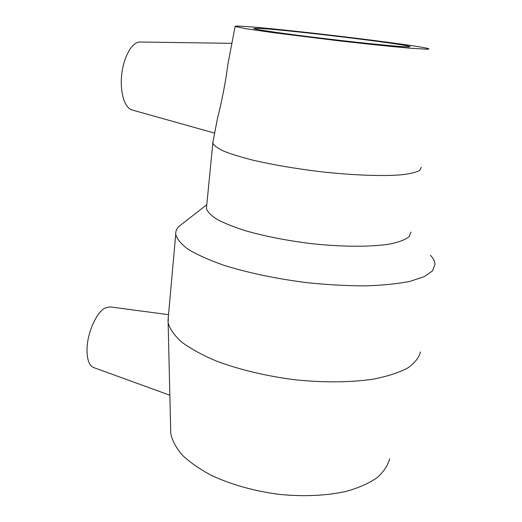 <?xml version="1.0" encoding="UTF-8"?>
<svg xmlns="http://www.w3.org/2000/svg" width="522" height="522" viewBox="0 0 522 522"><rect width="100%" height="100%" fill="white"/><g stroke="black" fill="none" stroke-linecap="round" stroke-linejoin="round"><path stroke-width="0.78" d="M168.528 314.675L109.881 306.884L104.955 308.065C96.518 312.352 87.474 332.397 87.037 348.539C86.828 359.129 89.034 365.465 93.647 367.553L169.852 395.219M140.137 42.021L139.968 42.021C132.255 41.812 123.773 56.396 121.77 74.117C119.682 91.82 124.517 107.95 131.909 109.927L132.073 109.972M229.784 54.334L227.925 64.056C225.837 81.001 221.367 103.774 217.648 117.574L215.971 126.285M411.01 232.075L409.065 236.72C405.522 239.546 399.558 241.895 391.174 243.781C372.532 247.063 342.752 247.095 310.805 243.565C286.33 240.492 264.426 236.179 245.086 230.626C233.438 226.894 223.99 223.09 216.734 219.214C210.881 215.397 207.443 211.788 206.431 208.408L206.64 206.236M421.332 167.288L419.59 170.472C416.145 172.319 410.207 173.754 401.79 174.766C383.037 176.39 352.774 175.314 320.149 171.653C295.139 168.593 272.699 164.756 252.837 160.15C240.864 157.096 231.129 154.081 223.631 151.099C217.557 148.209 213.948 145.56 212.813 143.159L213.061 141.436M430.5 255.336C433.364 258.39 434.865 261.378 435.009 264.302L432.451 270.918L424.092 276.732L409.861 281.378C397.568 283.805 382.802 285.306 365.563 285.88C347.215 285.854 327.868 284.803 307.523 282.728C276.947 278.924 247.682 272.771 223.945 265.293C209.276 260.145 197.433 254.867 188.416 249.464C181.173 244.126 176.938 239.076 175.718 234.306C175.483 231.363 176.619 228.682 179.124 226.248L182.602 223.547M420.451 351.926C418.938 357.772 414.631 363.168 407.545 368.114C398.821 372.669 387.513 376.329 373.621 379.096C351.195 382.469 323.699 382.757 294.858 379.755C266.018 376.081 238.423 369.426 215.834 360.839C201.831 354.849 190.393 348.552 181.525 341.962C174.276 335.359 169.82 328.951 168.143 322.733L168.338 316.808M389.621 458.812C387.807 465.578 383.624 471.888 377.06 477.741C369.132 483.183 359.077 487.672 346.889 491.209C327.32 495.691 303.693 496.846 279.1 494.373C254.012 490.987 231.579 484.723 211.802 475.581C199.841 469.252 190.034 462.459 182.393 455.217C176.129 447.883 172.247 440.64 170.753 433.488L170.635 428.621M258.09 28.318C282.924 29.33 406.821 44.161 410.038 46.608L408.928 46.895C403.043 47.097 366.176 43.535 326.172 38.785C286.154 34.041 254.814 29.532 253.731 28.521L258.09 28.318M241.171 26.237C273.691 27.738 423.714 45.701 428.94 48.879L427.759 49.238L411.884 48.331C394.802 46.915 366.868 44.037 336.514 40.54L273.476 32.703L245.738 28.664L235.135 26.452C234.652 26.074 236.668 26.002 241.171 26.237M131.909 109.927L214.659 133.123M139.968 42.021L231.898 43.333M212.813 143.159L206.431 208.408M206.79 204.741L179.124 226.248M175.718 234.306L167.967 320.965M170.753 433.488L168.143 322.733M235.135 26.452L227.918 64.049M217.648 117.567L212.774 142.93"/></g></svg>
